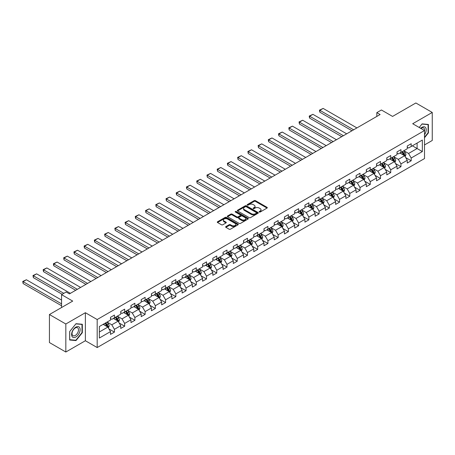 <?xml version="1.0" encoding="UTF-8"?>
<svg xmlns="http://www.w3.org/2000/svg" width="455" height="455" viewBox="0 0 455 455"><rect width="100%" height="100%" fill="white"/><g stroke="black" fill="none" stroke-linecap="round" stroke-linejoin="round"><path stroke-width="0.68" d="M259.287 212.019A0.637 0.37 0 0 0 260.192 212.019L267.034 208.071A0.91 0.523 0 0 0 267.301 207.702A0.91 0.523 0 0 0 267.034 207.326L255.443 200.638A0.91 0.523 0 0 0 254.157 200.638L247.315 204.585A0.637 0.37 0 0 0 248.214 205.108L249.101 204.596A2.912 1.683 0 0 1 253.219 204.596L254.186 205.154A2.912 1.683 0 0 1 255.039 206.343A2.912 1.683 0 0 1 254.186 207.531L253.304 208.043A0.637 0.37 0 0 0 254.203 208.566L255.09 208.054A2.912 1.683 0 0 1 259.208 208.054L260.175 208.612A2.912 1.683 0 0 1 261.028 209.8A2.912 1.683 0 0 1 260.175 210.989L259.287 211.501A0.637 0.37 0 0 0 259.287 212.019L259.287 211.501M225.89 226.584A0.91 0.523 0 0 0 225.623 226.954A0.91 0.523 0 0 0 225.89 227.329L229.138 229.206A0.91 0.523 0 0 0 230.429 229.206L238.028 224.815A0.91 0.523 0 0 0 238.295 224.446A0.91 0.523 0 0 0 238.028 224.076L226.436 217.382A0.91 0.523 0 0 0 225.151 217.382L217.553 221.773A0.91 0.523 0 0 0 217.285 222.142A0.91 0.523 0 0 0 217.553 222.512L221.477 224.781A0.91 0.523 0 0 0 222.768 224.781L226.016 222.905A0.91 0.523 0 0 0 226.283 222.535A0.91 0.523 0 0 0 226.016 222.159L224.07 221.033A2.434 1.405 0 0 1 223.359 220.044A2.434 1.405 0 0 1 224.861 218.741A2.434 1.405 0 0 1 227.517 219.048L235.144 223.45A2.434 1.405 0 0 1 235.861 224.446A2.434 1.405 0 0 1 234.353 225.748A2.434 1.405 0 0 1 231.697 225.441L230.429 224.707A0.91 0.523 0 0 0 229.138 224.707L225.89 226.584L225.89 227.329M424.509 144.94L432.25 140.47L432.25 112.448L415.853 102.978L392.563 116.423L381.415 109.985L376.82 112.635L380.101 114.529L69.433 293.89L66.157 291.996L61.561 294.647L61.561 307.523M65.827 324L65.827 352.022L85.375 340.738L85.375 312.71L65.827 324L49.43 314.53L72.715 301.085L61.561 294.647M85.375 312.71L97.182 319.529L424.509 130.545L424.509 158.573L97.182 347.552L97.182 319.529M432.25 112.448L412.702 123.732L424.509 130.545M249.164 217.644A0.91 0.523 0 0 0 250.455 217.644L258.053 213.258A0.91 0.523 0 0 0 258.315 212.883A0.91 0.523 0 0 0 258.053 212.513L246.462 205.825A0.91 0.523 0 0 0 245.171 205.825L237.578 210.21A0.91 0.523 0 0 0 237.311 210.58A0.91 0.523 0 0 0 237.578 210.955L249.164 217.644M235.61 212.161A0.637 0.37 0 0 1 236.253 212.246L236.253 211.49L248.038 218.292A0.91 0.523 0 0 1 248.305 218.667A0.91 0.523 0 0 1 248.038 219.037L240.439 223.422A0.91 0.523 0 0 1 239.154 223.422L227.563 216.734L227.563 215.988A0.91 0.523 0 0 0 227.295 216.364A0.91 0.523 0 0 0 227.563 216.734M227.563 215.988L230.816 214.112A0.91 0.523 0 0 1 232.101 214.112L236.805 216.825A0.91 0.523 0 0 0 238.09 216.825L240.246 215.579A0.91 0.523 0 0 0 240.513 215.209A0.91 0.523 0 0 0 240.246 214.84L235.354 212.013A0.637 0.37 0 0 1 236.253 211.49M65.827 352.022L49.43 342.552L49.43 314.53M108.955 328.942L114.432 332.104L114.432 329.335L120.734 325.7L120.734 328.464L124.67 326.195L124.67 323.431L130.966 319.791L130.966 322.561L134.902 320.286L134.902 317.522L141.198 313.887L141.198 316.652L145.134 314.377L145.134 311.612L151.43 307.978L151.43 310.742L155.365 308.473L155.365 305.703L161.661 302.069L161.661 304.833L165.597 302.564L165.597 299.799L171.899 296.159L171.899 298.924L175.835 296.654L175.835 293.89L182.131 290.256L182.131 293.02L186.067 290.745L186.067 287.981L192.363 284.347L192.363 287.111L196.298 284.836L196.298 282.072L202.594 278.437L202.594 281.201L206.53 278.932L206.53 276.168L212.832 272.528L212.832 275.292L216.768 273.023L216.768 270.259L223.064 266.624L223.064 269.388L226.999 267.113L226.999 264.349L233.296 260.715L233.296 263.479L237.231 261.204L237.231 258.44L243.527 254.806L243.527 257.57L247.463 255.3L247.463 252.531L253.759 248.896L253.759 251.661L257.695 249.391L257.695 246.627L263.997 242.987L263.997 245.757L267.932 243.482L267.932 240.718L274.228 237.083L274.228 239.848L278.164 237.573L278.164 234.808L284.46 231.174L284.46 233.938L288.396 231.663L288.396 228.899L294.692 225.265L294.692 228.029L298.628 225.76L298.628 222.995L304.93 219.356L304.93 222.12L308.865 219.85L308.865 217.086L315.161 213.452L315.161 216.216L319.097 213.941L319.097 211.177L325.393 207.543L325.393 210.307L329.329 208.032L329.329 205.268L335.625 201.633L335.625 204.397L339.561 202.128L339.561 199.364L345.857 195.724L345.857 198.488L349.793 196.219L349.793 193.455L356.094 189.82L356.094 192.584L360.03 190.309L360.03 187.545L366.326 183.911L366.326 186.675L370.262 184.4L370.262 181.636L376.558 178.002L376.558 180.766L380.494 178.496L380.494 175.727L386.79 172.092L386.79 174.856L390.726 172.587L390.726 169.823L397.027 166.183L397.027 168.953L400.963 166.678L400.963 163.914L407.259 160.279L407.259 163.044L411.195 160.769L411.195 158.004L422.342 151.566L422.342 140.055L417.099 143.086L417.099 148.535L422.342 151.566M114.432 332.104L110.497 334.374L110.497 331.61L99.349 338.048L99.349 326.536L110.497 320.098L110.497 317.334L114.432 315.059L114.432 317.823L120.734 314.189L120.734 311.425L124.67 309.15L124.67 311.914L130.966 308.28L130.966 305.515L134.902 303.246L134.902 306.01L141.198 302.37L141.198 299.606L145.134 297.337L145.134 300.101L151.43 296.467L151.43 293.702L155.365 291.427L155.365 294.192L161.661 290.557L161.661 287.793L165.597 285.518L165.597 288.282L171.899 284.648L171.899 281.884L175.835 279.609L175.835 282.379L182.131 278.739L182.131 275.975L186.067 273.705L186.067 276.469L192.363 272.835L192.363 270.065L196.298 267.796L196.298 270.56L202.594 266.926L202.594 264.162L206.53 261.887L206.53 264.651L212.832 261.016L212.832 258.252L216.768 255.977L216.768 258.741L223.064 255.107L223.064 252.343L226.999 250.074L226.999 252.838L233.296 249.198L233.296 246.434L237.231 244.164L237.231 246.929L243.527 243.294L243.527 240.53L247.463 238.255L247.463 241.019L253.759 237.385L253.759 234.621L257.695 232.346L257.695 235.11L263.997 231.476L263.997 228.711L267.932 226.442L267.932 229.206L274.228 225.566L274.228 222.802L278.164 220.533L278.164 223.297L284.46 219.663L284.46 216.899L288.396 214.624L288.396 217.388L294.692 213.753L294.692 210.989L298.628 208.714L298.628 211.478L304.93 207.844L304.93 205.08L308.865 202.805L308.865 205.575L315.161 201.935L315.161 199.171L319.097 196.901L319.097 199.665L325.393 196.031L325.393 193.261L329.329 190.992L329.329 193.756L335.625 190.122L335.625 187.358L339.561 185.083L339.561 187.847L345.857 184.212L345.857 181.448L349.793 179.173L349.793 181.937L356.094 178.303L356.094 175.539L360.03 173.27L360.03 176.034L366.326 172.394L366.326 169.63L370.262 167.36L370.262 170.124L376.558 166.49L376.558 163.726L380.494 161.451L380.494 164.215L386.79 160.581L386.79 157.817L390.726 155.542L390.726 158.306L397.027 154.672L397.027 151.907L400.963 149.638L400.963 152.402L407.259 148.762L407.259 145.998L411.195 143.729L411.195 146.493L422.342 140.055M113.386 318.432L118.107 321.156L111.811 324.79L107.09 322.066M110.497 318.58L111.811 319.342L114.432 317.823M111.811 324.79L114.432 329.335M118.107 321.156L120.734 325.7M123.618 312.522L128.338 315.247L122.042 318.887L117.322 316.157M120.734 312.676L122.042 313.432L124.67 311.914M122.042 318.887L124.67 323.431M128.338 315.247L130.966 319.791M133.85 306.613L138.576 309.343L132.274 312.977L127.554 310.247M130.966 306.767L132.274 307.523L134.902 306.01M132.274 312.977L134.902 317.522M138.576 309.343L141.198 313.887M144.081 300.704L148.808 303.434L142.512 307.068L137.785 304.344M141.198 300.857L142.512 301.614L145.134 300.101M142.512 307.068L145.134 311.612M148.808 303.434L151.43 307.978M154.319 294.8L159.04 297.524L152.743 301.159L148.017 298.435M151.43 294.948L152.743 295.704L155.365 294.192M152.743 301.159L155.365 305.703M159.04 297.524L161.661 302.069M164.551 288.891L169.271 291.615L162.975 295.255L158.255 292.525M161.661 289.044L162.975 289.801L165.597 288.282M162.975 295.255L165.597 299.799M169.271 291.615L171.899 296.159M174.783 282.982L179.509 285.712L173.207 289.346L168.487 286.616M171.899 283.135L173.207 283.892L175.835 282.379M173.207 289.346L175.835 293.89M179.509 285.712L182.131 290.256M185.014 277.072L189.741 279.802L183.445 283.437L178.718 280.712M182.131 277.226L183.445 277.982L186.067 276.469M183.445 283.437L186.067 287.981M189.741 279.802L192.363 284.347M195.252 271.169L199.972 273.893L193.676 277.527L188.95 274.803M192.363 271.317L193.676 272.073L196.298 270.56M193.676 277.527L196.298 282.072M199.972 273.893L202.594 278.437M205.484 265.259L210.204 267.984L203.908 271.618L199.188 268.894M202.594 265.407L203.908 266.169L206.53 264.651M203.908 271.618L206.53 276.168M210.204 267.984L212.832 272.528M215.715 259.35L220.436 262.074L214.14 265.714L209.419 262.984M212.832 259.504L214.14 260.26L216.768 258.741M214.14 265.714L216.768 270.259M220.436 262.074L223.064 266.624M225.947 253.441L230.674 256.171L224.372 259.805L219.651 257.081M223.064 253.594L224.372 254.351L226.999 252.838M224.372 259.805L226.999 264.349M230.674 256.171L233.296 260.715M236.179 247.531L240.905 250.261L234.609 253.896L229.883 251.171M233.296 247.685L234.609 248.441L237.231 246.929M234.609 253.896L237.231 258.44M240.905 250.261L243.527 254.806M246.417 241.628L251.137 244.352L244.841 247.986L240.115 245.262M243.527 241.776L244.841 242.538L247.463 241.019M244.841 247.986L247.463 252.531M251.137 244.352L253.759 248.896M256.648 235.718L261.369 238.443L255.073 242.083L250.352 239.353M253.759 235.872L255.073 236.628L257.695 235.11M255.073 242.083L257.695 246.627M261.369 238.443L263.997 242.987M266.88 229.809L271.607 232.539L265.305 236.173L260.584 233.443M263.997 229.963L265.305 230.719L267.932 229.206M265.305 236.173L267.932 240.718M271.607 232.539L274.228 237.083M277.112 223.9L281.838 226.63L275.542 230.264L270.816 227.54M274.228 224.053L275.542 224.81L278.164 223.297M275.542 230.264L278.164 234.808M281.838 226.63L284.46 231.174M287.35 217.996L292.07 220.72L285.774 224.355L281.048 221.63M284.46 218.144L285.774 218.9L288.396 217.388M285.774 224.355L288.396 228.899M292.07 220.72L294.692 225.265M297.581 212.087L302.302 214.811L296.006 218.451L291.285 215.721M294.692 212.24L296.006 212.997L298.628 211.478M296.006 218.451L298.628 222.995M302.302 214.811L304.93 219.356M307.813 206.178L312.534 208.908L306.238 212.542L301.517 209.812M304.93 206.331L306.238 207.088L308.865 205.575M306.238 212.542L308.865 217.086M312.534 208.908L315.161 213.452M318.045 200.268L322.771 202.998L316.47 206.633L311.749 203.908M315.161 200.422L316.47 201.178L319.097 199.665M316.47 206.633L319.097 211.177M322.771 202.998L325.393 207.543M328.277 194.365L333.003 197.089L326.707 200.723L321.981 197.999M325.393 194.512L326.707 195.269L329.329 193.756M326.707 200.723L329.329 205.268M333.003 197.089L335.625 201.633M338.514 188.455L343.235 191.18L336.939 194.814L332.213 192.09M335.625 188.603L336.939 189.365L339.561 187.847M336.939 194.814L339.561 199.364M343.235 191.18L345.857 195.724M348.746 182.546L353.467 185.27L347.171 188.91L342.45 186.18M345.857 182.7L347.171 183.456L349.793 181.937M347.171 188.91L349.793 193.455M353.467 185.27L356.094 189.82M358.978 176.637L363.704 179.367L357.402 183.001L352.682 180.271M356.094 176.79L357.402 177.547L360.03 176.034M357.402 183.001L360.03 187.545M363.704 179.367L366.326 183.911M369.21 170.727L373.936 173.457L367.64 177.092L362.914 174.367M366.326 170.881L367.64 171.637L370.262 170.124M367.64 177.092L370.262 181.636M373.936 173.457L376.558 178.002M379.447 164.824L384.168 167.548L377.872 171.182L373.146 168.458M376.558 164.972L377.872 165.734L380.494 164.215M377.872 171.182L380.494 175.727M384.168 167.548L386.79 172.092M389.679 158.914L394.4 161.639L388.104 165.279L383.383 162.549M386.79 159.068L388.104 159.824L390.726 158.306M388.104 165.279L390.726 169.823M394.4 161.639L397.027 166.183M399.911 153.005L404.632 155.735L398.335 159.369L393.615 156.639M397.027 153.159L398.335 153.915L400.963 152.402M398.335 159.369L400.963 163.914M404.632 155.735L407.259 160.279M412.372 145.81L417.099 148.535L408.567 153.46L403.847 150.736M407.259 147.249L408.567 148.006L411.195 146.493M408.567 153.46L411.195 158.004M85.375 340.738L97.182 347.552M376.82 112.635L376.82 116.423M99.349 331.991L107.875 327.065L103.154 324.341M107.875 327.065L110.497 331.61M405.718 157.606L411.195 160.769M395.48 163.516L400.963 166.678M385.248 169.425L390.726 172.587M375.017 175.334L380.494 178.496M364.785 181.238L370.262 184.4M354.553 187.147L360.03 190.309M344.316 193.056L349.793 196.219M334.084 198.966L339.561 202.128M323.852 204.869L329.329 208.032M313.62 210.779L319.097 213.941M303.388 216.688L308.865 219.85M293.151 222.597L298.628 225.76M282.919 228.501L288.396 231.663M272.687 234.41L278.164 237.573M262.455 240.32L267.932 243.482M252.218 246.229L257.695 249.391M241.986 252.138L247.463 255.3M231.754 258.042L237.231 261.204M221.522 263.951L226.999 267.113M211.291 269.861L216.768 273.023M201.053 275.77L206.53 278.932M190.821 281.673L196.298 284.836M180.589 287.583L186.067 290.745M170.358 293.492L175.835 296.654M160.12 299.401L165.597 302.564M149.888 305.311L155.365 308.473M139.657 311.214L145.134 314.377M129.425 317.124L134.902 320.286M119.193 323.033L124.67 326.195M424.509 137.751L428.411 132.894L428.411 124.454L422.081 123.885L419.197 127.48L421.95 124.073L428.087 124.624L428.087 132.797L424.509 137.245M69.666 340.016L75.996 340.579L82.327 332.707L82.327 324.267L75.996 323.698L69.666 331.576L69.666 340.016M428.087 132.706L428.411 132.894M81.997 332.514L82.327 332.707M75.325 340.192L75.996 340.579M259.543 212.11L260.175 211.746A2.912 1.683 0 0 0 261.028 210.557L261.028 209.8M255.039 206.343L255.039 207.099A2.912 1.683 0 0 1 254.186 208.288L253.554 208.652M267.034 207.326L267.034 208.071L255.443 201.394A0.91 0.523 0 0 0 254.157 201.394L247.571 205.199M258.053 212.513L258.053 213.258L246.462 206.581A0.91 0.523 0 0 0 245.171 206.581L237.59 210.961M256.444 213.145A0.637 0.37 0 0 0 256.444 212.627L246.269 206.752A0.637 0.37 0 0 0 245.364 206.752L244.432 207.292A2.912 1.683 0 0 0 243.579 208.481A2.912 1.683 0 0 0 244.432 209.67L251.387 213.685A2.912 1.683 0 0 0 255.505 213.685L256.444 213.145L256.444 213.901A0.637 0.37 0 0 0 256.626 213.645L256.626 212.883M243.579 208.481L243.579 209.237A2.912 1.683 0 0 0 244.432 210.426L244.432 209.67M256.444 213.901L255.505 214.441A2.912 1.683 0 0 1 251.387 214.441L244.432 210.426M227.574 216.739L230.816 214.868L230.816 214.112M240.513 215.209L240.513 215.966A0.91 0.523 0 0 1 240.246 216.335L238.09 217.581A0.91 0.523 0 0 1 236.805 217.581L232.101 214.868A0.91 0.523 0 0 0 230.816 214.868M236.253 212.246L248.026 219.043M241.679 219.64A2.434 1.405 0 0 0 244.335 219.947A2.434 1.405 0 0 0 245.837 218.65A2.434 1.405 0 0 0 245.126 217.655L242.435 216.102A0.91 0.523 0 0 0 241.15 216.102L238.994 217.348A0.91 0.523 0 0 0 238.727 217.718A0.91 0.523 0 0 0 238.994 218.087L241.679 219.64L241.679 220.402A2.434 1.405 0 0 0 244.335 220.703A2.434 1.405 0 0 0 245.837 219.407L245.837 218.65M238.727 217.718L238.727 218.474A0.91 0.523 0 0 0 238.994 218.849L238.994 218.087M241.679 220.402L238.994 218.849M235.861 224.446L235.861 225.202A2.434 1.405 0 0 1 234.353 226.505A2.434 1.405 0 0 1 231.697 226.198L230.429 225.464A0.91 0.523 0 0 0 229.138 225.464L225.902 227.335M223.359 220.044L223.359 220.8A2.434 1.405 0 0 0 224.07 221.795L224.07 221.033M226.004 222.91L224.07 221.795M238.028 224.076L238.028 224.815L226.436 218.138A0.91 0.523 0 0 0 225.151 218.138L217.564 222.518M405.155 156.628L405.934 154.666A2.457 1.422 -120 0 0 405.149 152.573L403.795 150.764M353.632 129.811L319.871 110.315L323.152 108.421L356.913 127.918M401.435 153.887L400.514 152.658M319.871 112.209L319.507 110.866L319.507 110.11L319.871 110.315L319.871 112.209L351.994 130.756M401.759 151.936L403.113 153.744A2.457 1.422 60 0 1 403.818 155.223L404.603 154.768A2.457 1.422 -120 0 0 403.903 153.289L402.55 151.481M401.93 151.839L403.431 153.847A1.251 0.722 60 0 1 403.659 154.222L404.603 154.768M319.507 110.11L323.152 108.421M424.509 134.714A6.029 3.481 120 0 0 425.641 132.581A6.029 3.481 120 0 0 425.271 127.246A6.029 3.481 120 0 0 420.647 128.316M427.677 124.386L428.087 124.624M424.509 130.869A4.567 2.633 120 0 0 423.633 127.952A4.567 2.633 120 0 0 420.909 128.469M75.866 336.99A6.029 3.481 120 0 0 80.125 329.602A6.029 3.481 120 0 0 75.866 327.139A6.029 3.481 120 0 0 71.6 334.527A6.029 3.481 120 0 0 75.866 336.99M75.268 335.449A4.567 2.633 120 0 0 78.249 331.422A4.567 2.633 120 0 0 77.549 327.765A4.567 2.633 120 0 0 75.268 327.992A4.567 2.633 120 0 0 72.282 332.013A4.567 2.633 120 0 0 72.982 335.671A4.567 2.633 120 0 0 75.268 335.449M69.729 331.519L75.866 323.886L81.997 324.432L81.997 332.611L75.866 340.243L69.729 339.692L69.717 331.507M81.593 324.199L81.997 324.432M394.917 162.537L395.696 160.575A2.457 1.422 -120 0 0 394.917 158.482L393.564 156.674M343.4 135.715L309.639 116.224L312.915 114.33L346.682 133.821M391.203 159.796L390.282 158.567M309.639 118.118L309.275 116.776L309.275 116.019L309.639 116.224L309.639 118.118L341.762 136.665M391.527 157.845L392.881 159.654A2.457 1.422 60 0 1 393.586 161.133L394.371 160.678A2.457 1.422 -120 0 0 393.666 159.199L392.312 157.39M391.698 157.749L393.2 159.75A1.251 0.722 60 0 1 393.427 160.132L394.371 160.678M309.275 116.019L312.915 114.33M384.685 168.447L385.465 166.479A2.457 1.422 -120 0 0 384.68 164.386L383.326 162.583M333.168 141.624L299.401 122.133L302.683 120.239L336.444 139.731M380.966 165.7L380.05 164.471M299.401 124.027L299.043 121.923L299.401 122.133L299.401 124.027L331.524 142.574M381.296 163.755L382.649 165.563A2.457 1.422 60 0 1 383.355 167.042L384.139 166.587A2.457 1.422 -120 0 0 383.434 165.108L382.081 163.299M381.466 163.658L382.968 165.66A1.251 0.722 60 0 1 383.195 166.041L384.139 166.587M299.043 121.923L302.683 120.239M374.454 174.356L375.233 172.388A2.457 1.422 -120 0 0 374.448 170.295L373.094 168.487M322.931 147.534L289.17 128.043L292.451 126.149L326.212 145.64M370.734 171.609L369.813 170.38M289.17 129.937L288.811 127.832L289.17 128.043L289.17 129.937L321.293 148.478M371.064 169.664L372.417 171.467A2.457 1.422 60 0 1 373.117 172.945L373.908 172.496A2.457 1.422 -120 0 0 373.202 171.017L371.849 169.209M371.235 169.561L372.736 171.569A1.251 0.722 60 0 1 372.963 171.95L373.908 172.496M288.811 127.832L292.451 126.149M364.222 180.265L365.001 178.297A2.457 1.422 -120 0 0 364.216 176.204L362.863 174.396M312.699 153.443L278.938 133.946L282.219 132.058L315.98 151.549M360.502 177.518L359.581 176.29M278.938 135.84L278.579 134.498L278.579 133.742L278.938 133.946L278.938 135.84L311.061 154.387M360.826 175.567L362.18 177.376A2.457 1.422 60 0 1 362.885 178.855L363.67 178.4A2.457 1.422 -120 0 0 362.971 176.921L361.617 175.118M360.997 175.471L362.504 177.478A1.251 0.722 60 0 1 362.732 177.859L363.67 178.4M278.579 133.742L282.219 132.058M353.984 186.169L354.769 184.207A2.457 1.422 -120 0 0 353.984 182.114L352.631 180.305M302.467 159.352L268.706 139.856L271.982 137.962L305.749 157.458M350.27 183.428L349.349 182.199M268.706 141.75L268.342 140.407L268.342 139.651L268.706 139.856L268.706 141.75L300.829 160.296M350.595 181.477L351.948 183.285A2.457 1.422 60 0 1 352.653 184.764L353.438 184.309A2.457 1.422 -120 0 0 352.739 182.83L351.379 181.022M350.765 181.38L352.267 183.382A1.251 0.722 60 0 1 352.494 183.763L353.438 184.309M268.342 139.651L271.982 137.962M343.752 192.078L344.532 190.11A2.457 1.422 -120 0 0 343.747 188.017L342.393 186.214M292.235 165.256L258.474 145.765L261.75 143.871L295.511 163.362M340.033 189.331L339.117 188.108M258.474 147.659L258.11 145.554L258.474 145.765L258.474 147.659L290.591 166.206M340.363 187.386L341.716 189.195A2.457 1.422 60 0 1 342.422 190.673L343.207 190.218A2.457 1.422 -120 0 0 342.501 188.74L341.148 186.931M340.533 187.289L342.035 189.291A1.251 0.722 60 0 1 342.262 189.672L343.207 190.218M258.11 145.554L261.75 143.871M333.521 197.988L334.3 196.02A2.457 1.422 -120 0 0 333.515 193.927L332.161 192.118M282.003 171.165L248.237 151.674L251.518 149.78L285.279 169.271M329.801 195.24L328.885 194.012M248.237 153.568L247.878 151.464L248.237 151.674L248.237 153.568L280.36 172.115M330.131 193.295L331.485 195.104A2.457 1.422 60 0 1 332.184 196.583L332.975 196.128A2.457 1.422 -120 0 0 332.269 194.649L330.916 192.84M330.302 193.193L331.803 195.201A1.251 0.722 60 0 1 332.031 195.582L332.975 196.128M247.878 151.464L251.518 149.78M323.289 203.897L324.068 201.929A2.457 1.422 -120 0 0 323.283 199.836L321.93 198.027M271.766 177.075L238.005 157.584L241.286 155.69L275.048 175.181M319.569 201.15L318.648 199.921M238.005 159.477L237.646 157.373L238.005 157.584L238.005 159.477L270.128 178.019M319.893 199.205L321.247 201.008A2.457 1.422 60 0 1 321.952 202.486L322.743 202.031A2.457 1.422 -120 0 0 322.038 200.553L320.684 198.75M320.07 199.102L321.571 201.11A1.251 0.722 60 0 1 321.799 201.491L322.743 202.031M237.646 157.373L241.286 155.69M313.057 209.8L313.836 207.838A2.457 1.422 -120 0 0 313.051 205.745L311.698 203.937M261.534 182.984L227.773 163.487L231.055 161.593L264.816 181.09M309.337 207.059L308.416 205.831M227.773 165.381L227.409 164.039L227.409 163.282L227.773 163.487L227.773 165.381L259.896 183.928M309.662 205.108L311.015 206.917A2.457 1.422 60 0 1 311.721 208.396L312.505 207.941A2.457 1.422 -120 0 0 311.806 206.462L310.452 204.653M309.832 205.012L311.334 207.014A1.251 0.722 60 0 1 311.561 207.395L312.505 207.941M227.409 163.282L231.055 161.593M302.82 215.71L303.604 213.748A2.457 1.422 -120 0 0 302.82 211.649L301.466 209.846M251.302 188.888L217.541 169.396L220.817 167.503L254.584 186.994M299.106 212.963L298.184 211.74M217.541 171.29L217.177 169.186L217.541 169.396L217.541 171.29L249.664 189.837M299.43 211.018L300.783 212.826A2.457 1.422 60 0 1 301.489 214.305L302.274 213.85A2.457 1.422 -120 0 0 301.568 212.371L300.215 210.563M299.6 210.921L301.102 212.923A1.251 0.722 60 0 1 301.329 213.304L302.274 213.85M217.177 169.186L220.817 167.503M292.588 221.619L293.367 219.651A2.457 1.422 -120 0 0 292.582 217.558L291.228 215.75M241.07 194.797L207.304 175.306L210.585 173.412L244.346 192.903M288.868 218.872L287.952 217.644M207.304 177.2L206.945 175.095L207.304 175.306L207.304 177.2L239.427 195.747M289.198 216.927L290.552 218.736A2.457 1.422 60 0 1 291.257 220.214L292.042 219.759A2.457 1.422 -120 0 0 291.337 218.281L289.983 216.472M289.369 216.825L290.87 218.832A1.251 0.722 60 0 1 291.098 219.213L292.042 219.759M206.945 175.095L210.585 173.412M282.356 227.528L283.135 225.561A2.457 1.422 -120 0 0 282.35 223.468L280.997 221.659M230.833 200.706L197.072 181.215L200.354 179.321L234.115 198.812M278.636 224.781L277.715 223.553M197.072 183.109L196.714 181.005L197.072 181.215L197.072 183.109L229.195 201.65M278.966 222.836L280.32 224.639A2.457 1.422 60 0 1 281.019 226.118L281.81 225.663A2.457 1.422 -120 0 0 281.105 224.19L279.751 222.381M279.137 222.734L280.638 224.742A1.251 0.722 60 0 1 280.866 225.123L281.81 225.663M196.714 181.005L200.354 179.321M272.124 233.432L272.903 231.47A2.457 1.422 -120 0 0 272.118 229.377L270.765 227.568M220.601 206.615L186.84 187.119L190.122 185.225L223.883 204.722M268.404 230.691L267.483 229.462M186.84 189.013L186.482 187.67L186.482 186.914L186.84 187.119L186.84 189.013L218.963 207.56M268.729 228.74L270.082 230.548A2.457 1.422 60 0 1 270.788 232.027L271.572 231.572A2.457 1.422 -120 0 0 270.873 230.094L269.519 228.291M268.899 228.643L270.406 230.651A1.251 0.722 60 0 1 270.634 231.026L271.572 231.572M186.482 186.914L190.122 185.225M261.887 239.341L262.671 237.379A2.457 1.422 -120 0 0 261.887 235.286L260.533 233.478M210.369 212.519L176.608 193.028L179.884 191.134L213.651 210.631M258.173 236.6L257.251 235.371M176.608 194.922L176.244 193.58L176.244 192.823L176.608 193.028L176.608 194.922L208.731 213.469M258.497 234.649L259.851 236.458A2.457 1.422 60 0 1 260.556 237.937L261.341 237.482A2.457 1.422 -120 0 0 260.641 236.003L259.287 234.194M258.668 234.552L260.169 236.554A1.251 0.722 60 0 1 260.397 236.936L261.341 237.482M176.244 192.823L179.884 191.134M251.655 245.251L252.434 243.283A2.457 1.422 -120 0 0 251.649 241.19L250.295 239.387M200.137 218.428L166.376 198.937L169.652 197.043L203.413 216.535M247.935 242.504L247.019 241.275M166.376 200.831L166.012 198.727L166.376 198.937L166.376 200.831L198.494 219.378M248.265 240.558L249.619 242.367A2.457 1.422 60 0 1 250.324 243.846L251.109 243.391A2.457 1.422 -120 0 0 250.404 241.912L249.05 240.103M248.436 240.462L249.937 242.464A1.251 0.722 60 0 1 250.165 242.845L251.109 243.391M166.012 198.727L169.652 197.043M241.423 251.16L242.202 249.192A2.457 1.422 -120 0 0 241.417 247.099L240.064 245.29M189.906 224.338L156.139 204.847L159.421 202.953L193.182 222.444M237.703 248.413L236.788 247.184M156.139 206.741L155.781 204.636L156.139 204.847L156.139 206.741L188.262 225.282M238.033 246.468L239.387 248.271A2.457 1.422 60 0 1 240.086 249.749L240.877 249.3A2.457 1.422 -120 0 0 240.172 247.821L238.818 246.013M238.204 246.365L239.705 248.373A1.251 0.722 60 0 1 239.933 248.754L240.877 249.3M155.781 204.636L159.421 202.953M231.191 257.069L231.97 255.101A2.457 1.422 -120 0 0 231.185 253.008L229.832 251.2M179.668 230.247L145.907 210.756L149.189 208.862L182.95 228.353M227.472 254.322L226.55 253.094M145.907 212.644L145.549 210.546L145.907 210.756L145.907 212.644L178.03 231.191M227.796 252.377L229.149 254.18A2.457 1.422 60 0 1 229.855 255.659L230.645 255.204A2.457 1.422 -120 0 0 229.94 253.725L228.586 251.922M227.972 252.275L229.474 254.282A1.251 0.722 60 0 1 229.701 254.663L230.645 255.204M145.549 210.546L149.189 208.862M220.959 262.973L221.739 261.011A2.457 1.422 -120 0 0 220.954 258.918L219.6 257.109M169.436 236.156L135.675 216.66L138.957 214.766L172.718 234.262M217.24 260.232L216.318 259.003M135.675 218.554L135.311 217.211L135.311 216.455L135.675 216.66L135.675 218.554L167.798 237.1M217.564 258.281L218.918 260.089A2.457 1.422 60 0 1 219.623 261.568L220.408 261.113A2.457 1.422 -120 0 0 219.708 259.634L218.355 257.826M217.735 258.184L219.236 260.186A1.251 0.722 60 0 1 219.464 260.567L220.408 261.113M135.311 216.455L138.957 214.766M210.722 268.882L211.507 266.914A2.457 1.422 -120 0 0 210.722 264.821L209.368 263.018M159.204 242.06L125.444 222.569L128.719 220.675L162.486 240.166M207.008 266.135L206.087 264.912M125.444 224.463L125.079 222.358L125.444 222.569L125.444 224.463L157.567 243.01M207.332 264.19L208.686 265.999A2.457 1.422 60 0 1 209.391 267.477L210.176 267.022A2.457 1.422 -120 0 0 209.471 265.544L208.117 263.735M207.503 264.093L209.004 266.095A1.251 0.722 60 0 1 209.232 266.476L210.176 267.022M125.079 222.358L128.719 220.675M200.49 274.792L201.269 272.824A2.457 1.422 -120 0 0 200.484 270.731L199.131 268.922M148.973 247.969L115.206 228.478L118.488 226.584L152.249 246.075M196.77 272.044L195.855 270.816M115.206 230.372L114.848 228.268L115.206 228.478L115.206 230.372L147.329 248.919M197.1 270.099L198.454 271.908A2.457 1.422 60 0 1 199.159 273.387L199.944 272.932A2.457 1.422 -120 0 0 199.239 271.453L197.885 269.644M197.271 269.997L198.772 272.005A1.251 0.722 60 0 1 199 272.386L199.944 272.932M114.848 228.268L118.488 226.584M190.258 280.701L191.037 278.733A2.457 1.422 -120 0 0 190.253 276.64L188.899 274.831M138.735 253.879L104.974 234.388L108.256 232.494L142.017 251.985M186.539 277.954L185.617 276.725M104.974 236.281L104.616 234.177L104.974 234.388L104.974 236.281L137.097 254.823M186.868 276.009L188.222 277.812A2.457 1.422 60 0 1 188.922 279.29L189.712 278.835A2.457 1.422 -120 0 0 189.007 277.357L187.653 275.554M187.039 275.906L188.541 277.914A1.251 0.722 60 0 1 188.768 278.295L189.712 278.835M104.616 234.177L108.256 232.494M180.026 286.604L180.806 284.642A2.457 1.422 -120 0 0 180.021 282.549L178.667 280.741M128.503 259.788L94.742 240.291L98.024 238.397L131.785 257.894M176.307 283.863L175.385 282.635M94.742 242.185L94.384 240.843L94.384 240.086L94.742 240.291L94.742 242.185L126.865 260.732M176.631 281.912L177.985 283.721A2.457 1.422 60 0 1 178.69 285.2L179.48 284.745A2.457 1.422 -120 0 0 178.775 283.266L177.422 281.457M176.802 281.816L178.309 283.818A1.251 0.722 60 0 1 178.536 284.199L179.48 284.745M94.384 240.086L98.024 238.397M169.789 292.514L170.574 290.552A2.457 1.422 -120 0 0 169.789 288.453L168.435 286.65M118.272 265.692L84.511 246.2L87.787 244.307L121.553 263.798M166.075 289.767L165.154 288.544M84.511 248.094L84.147 246.752L84.147 245.996L84.511 246.2L84.511 248.094L116.634 266.641M166.399 287.822L167.753 289.63A2.457 1.422 60 0 1 168.458 291.109L169.243 290.654A2.457 1.422 -120 0 0 168.543 289.175L167.19 287.367M166.57 287.725L168.071 289.727A1.251 0.722 60 0 1 168.299 290.108L169.243 290.654M84.147 245.996L87.787 244.307M159.557 298.423L160.336 296.455A2.457 1.422 -120 0 0 159.551 294.362L158.198 292.554M108.04 271.601L74.279 252.11L77.555 250.216L111.316 269.707M155.838 295.676L154.922 294.448M74.279 254.004L73.915 251.899L74.279 252.11L74.279 254.004L106.396 272.551M156.167 293.731L157.521 295.54A2.457 1.422 60 0 1 158.226 297.018L159.011 296.563A2.457 1.422 -120 0 0 158.306 295.085L156.952 293.276M156.338 293.634L157.839 295.636A1.251 0.722 60 0 1 158.067 296.017L159.011 296.563M73.915 251.899L77.555 250.216M149.325 304.332L150.105 302.365A2.457 1.422 -120 0 0 149.32 300.272L147.966 298.463M97.808 277.51L64.041 258.019L67.323 256.125L101.084 275.616M145.606 301.585L144.69 300.357M64.041 259.913L63.683 257.809L64.041 258.019L64.041 259.913L96.164 278.454M145.936 299.64L147.289 301.443A2.457 1.422 60 0 1 147.989 302.922L148.779 302.473A2.457 1.422 -120 0 0 148.074 300.994L146.72 299.185M146.106 299.538L147.608 301.546A1.251 0.722 60 0 1 147.835 301.927L148.779 302.473M63.683 257.809L67.323 256.125M139.094 310.236L139.873 308.274A2.457 1.422 -120 0 0 139.088 306.181L137.734 304.372M87.57 283.419L53.809 263.923L57.091 262.034L90.852 281.526M135.374 307.495L134.452 306.266M53.809 265.817L53.451 264.474L53.451 263.718L53.809 263.923L53.809 265.817L85.932 284.364M135.698 305.544L137.052 307.352A2.457 1.422 60 0 1 137.757 308.831L138.547 308.376A2.457 1.422 -120 0 0 137.842 306.897L136.489 305.095M135.874 305.447L137.376 307.455A1.251 0.722 60 0 1 137.603 307.83L138.547 308.376M53.451 263.718L57.091 262.034M128.862 316.145L129.641 314.183A2.457 1.422 -120 0 0 128.856 312.09L127.502 310.282M77.339 289.323L43.578 269.832L46.859 267.938L80.62 287.435M125.142 313.404L124.221 312.175M43.578 271.726L43.214 270.384L43.214 269.627L43.578 269.832L43.578 271.726L75.701 290.273M125.466 311.453L126.82 313.262A2.457 1.422 60 0 1 127.525 314.741L128.31 314.286A2.457 1.422 -120 0 0 127.61 312.807L126.257 310.998M125.637 311.357L127.138 313.358A1.251 0.722 60 0 1 127.366 313.74L128.31 314.286M43.214 269.627L46.859 267.938M118.624 322.055L119.409 320.087A2.457 1.422 -120 0 0 118.624 317.994L117.271 316.191M63.825 293.339L33.346 275.741L36.622 273.847L70.388 293.339M114.91 319.308L113.989 318.079M33.346 277.635L32.982 275.531L33.346 275.741L33.346 277.635L62.187 294.288M115.234 317.363L116.588 319.171A2.457 1.422 60 0 1 117.293 320.65L118.078 320.195A2.457 1.422 -120 0 0 117.373 318.716L116.019 316.908M115.405 317.266L116.907 319.268A1.251 0.722 60 0 1 117.134 319.649L118.078 320.195M32.982 275.531L36.622 273.847M108.392 327.964L109.172 325.996A2.457 1.422 -120 0 0 108.387 323.903L107.033 322.095M61.561 303.849L23.108 281.651L26.39 279.757L61.561 300.061M104.673 325.217L103.757 323.988M23.108 283.545L22.75 281.44L23.108 281.651L23.108 283.545L61.561 305.743M105.003 323.272L106.356 325.08A2.457 1.422 60 0 1 107.061 326.553L107.846 326.104A2.457 1.422 -120 0 0 107.141 324.625L105.787 322.817M105.173 323.169L106.675 325.177A1.251 0.722 60 0 1 106.902 325.558L107.846 326.104M22.75 281.44L26.39 279.757M260.175 211.746L260.175 210.989M253.304 208.566L253.304 208.043M254.186 208.288L254.186 207.531M247.315 205.108L247.315 204.585M254.157 201.394L254.157 200.638M255.443 201.394L255.443 200.638M237.578 210.955L237.578 210.21M245.171 206.581L245.171 205.825M246.462 206.581L246.462 205.825M251.387 214.441L251.387 213.685M255.505 214.441L255.505 213.685M232.101 214.868L232.101 214.112M236.805 217.581L236.805 216.825M238.09 217.581L238.09 216.825M240.246 216.335L240.246 215.579M248.038 219.037L248.038 218.292M229.138 225.464L229.138 224.707M230.429 225.464L230.429 224.707M231.697 226.198L231.697 225.441M226.016 222.905L226.016 222.159M217.553 222.512L217.553 221.773M225.151 218.138L225.151 217.382M226.436 218.138L226.436 217.382M404.393 155.593L405.917 154.711M403.903 153.289L405.149 152.573M402.152 154.302L403.113 153.744M394.161 161.502L395.685 160.621M393.666 159.199L394.917 158.482M391.92 160.211L392.881 159.654M383.923 167.412L385.448 166.53M383.434 165.108L384.68 164.386M381.688 166.115L382.649 165.563M373.691 173.315L375.216 172.434M373.202 171.017L374.448 170.295M371.456 172.024L372.417 171.467M363.46 179.225L364.984 178.343M362.971 176.921L364.216 176.204M361.219 177.933L362.18 177.376M353.228 185.134L354.752 184.252M352.739 182.83L353.984 182.114M350.987 183.843L351.948 183.285M342.99 191.043L344.52 190.162M342.501 188.74L343.747 188.017M340.755 189.746L341.716 189.195M332.759 196.947L334.283 196.071M332.269 194.649L333.515 193.927M330.523 195.656L331.485 195.104M322.527 202.856L324.051 201.975M322.038 200.553L323.283 199.836M320.286 201.565L321.247 201.008M312.295 208.765L313.819 207.884M311.806 206.462L313.051 205.745M310.054 207.474L311.015 206.917M302.063 214.675L303.587 213.793M301.568 212.371L302.82 211.649M299.822 213.378L300.783 212.826M291.826 220.578L293.35 219.702M291.337 218.281L292.582 217.558M289.59 219.287L290.552 218.736M281.594 226.488L283.118 225.606M281.105 224.19L282.35 223.468M279.359 225.197L280.32 224.639M271.362 232.397L272.886 231.515M270.873 230.094L272.118 229.377M269.121 231.106L270.082 230.548M261.13 238.306L262.654 237.425M260.641 236.003L261.887 235.286M258.889 237.015L259.851 236.458M250.893 244.216L252.423 243.334M250.404 241.912L251.649 241.19M248.657 242.919L249.619 242.367M240.661 250.119L242.185 249.238M240.172 247.821L241.417 247.099M238.426 248.828L239.387 248.271M230.429 256.029L231.953 255.147M229.94 253.725L231.185 253.008M228.188 254.737L229.149 254.18M220.197 261.938L221.721 261.056M219.708 259.634L220.954 258.918M217.956 260.647L218.918 260.089M209.965 267.847L211.49 266.966M209.471 265.544L210.722 264.821M207.725 266.55L208.686 265.999M199.728 273.751L201.252 272.875M199.239 271.453L200.484 270.731M197.493 272.46L198.454 271.908M189.496 279.66L191.02 278.779M189.007 277.357L190.253 276.64M187.261 278.369L188.222 277.812M179.264 285.569L180.789 284.688M178.775 283.266L180.021 282.549M177.023 284.278L177.985 283.721M169.032 291.479L170.557 290.597M168.543 289.175L169.789 288.453M166.792 290.182L167.753 289.63M158.795 297.382L160.325 296.506M158.306 295.085L159.551 294.362M156.56 296.091L157.521 295.54M148.563 303.292L150.087 302.41M148.074 300.994L149.32 300.272M146.328 302.001L147.289 301.443M138.331 309.201L139.856 308.319M137.842 306.897L139.088 306.181M136.09 307.91L137.052 307.352M128.1 315.11L129.624 314.229M127.61 312.807L128.856 312.09M125.859 313.819L126.82 313.262M117.868 321.02L119.392 320.138M117.373 318.716L118.624 317.994M115.627 319.723L116.588 319.171M107.63 326.923L109.154 326.047M107.141 324.625L108.387 323.903M105.395 325.632L106.356 325.08"/></g></svg>
